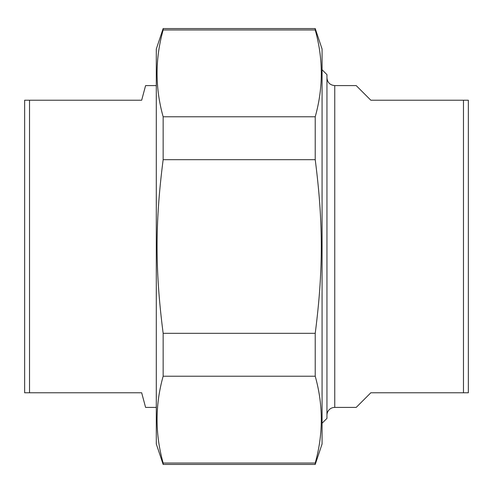 <?xml version="1.0" encoding="UTF-8"?>
<svg xmlns="http://www.w3.org/2000/svg" width="493" height="493" viewBox="0 0 493 493"><rect width="100%" height="100%" fill="white"/><g stroke="black" fill="none" stroke-linecap="round" stroke-linejoin="round"><path stroke-width="0.74" d="M315.224 116.786L315.224 159.677L163.152 159.677L163.152 116.786L315.224 116.786C323.322 87.846 323.322 58.901 315.224 29.962L315.224 28.551L322.077 49.029L322.077 443.971L315.224 464.449L163.152 464.449L163.152 463.038L315.224 463.038L315.224 464.449M315.224 333.323L315.224 376.214L163.152 376.214L163.152 333.323L315.224 333.323C323.322 270.367 323.322 222.633 315.224 159.677M315.224 29.962L163.152 29.962L163.152 28.551L315.224 28.551M163.152 464.449L156.299 443.971L156.299 49.029L163.152 28.551M163.152 376.214C155.048 405.154 155.048 434.099 163.152 463.038M163.152 159.677C155.048 222.633 155.048 270.367 163.152 333.323M163.152 29.962C155.048 58.901 155.048 87.846 163.152 116.786M315.224 463.038C323.322 434.099 323.322 405.154 315.224 376.214M326.951 415.205A7.802 7.802 0 0 1 334.753 407.403L356.205 407.403L370.835 392.773L468.35 392.773L468.35 100.227L370.835 100.227L356.205 85.597L334.753 85.597C330.014 85.135 327.414 82.534 326.951 77.795M463.475 100.227L463.475 392.773M322.077 423.247L326.951 418.372L326.951 74.628L322.077 69.753M156.299 85.597L145.589 85.597L141.67 100.227L24.65 100.227L24.65 392.773L141.67 392.773L145.589 407.403L156.299 407.403M29.525 392.773L29.525 100.227M334.753 407.403L334.753 85.597"/></g></svg>
